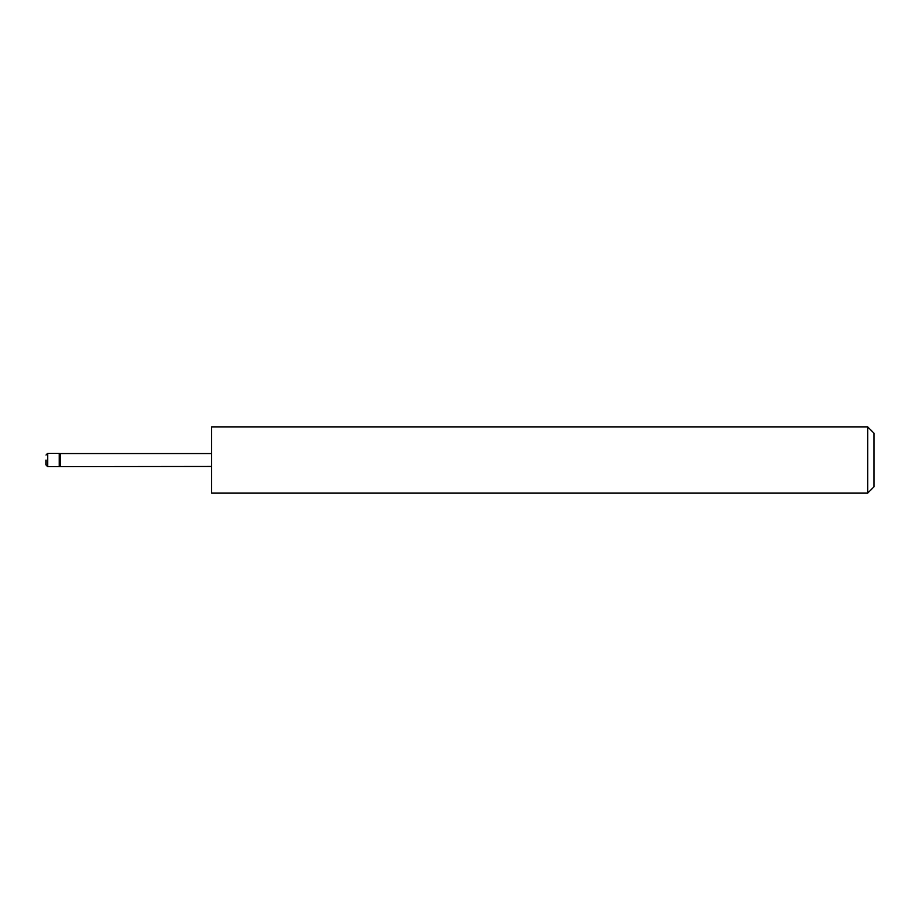 <?xml version="1.0" encoding="UTF-8"?>
<svg xmlns="http://www.w3.org/2000/svg" width="920" height="920" viewBox="0 0 920 920"><rect width="100%" height="100%" fill="white"/><g stroke="black" fill="none" stroke-linecap="round" stroke-linejoin="round"><path stroke-width="0.69" stroke-dasharray="4.6 3.45" d="M59.248 453.376L59.248 466.624M211.6 426.88L211.6 493.12M60.179 453.537L60.179 466.463M874 486.806L874 433.193M867.686 426.88L867.686 493.12M211.6 460L211.6 453.537L211.6 460M47.656 466.624L47.656 453.376"/><path stroke-width="1.38" d="M46 460L46 464.968L46 460M211.6 466.463L59.248 466.624L59.248 453.376L47.656 453.376L47.656 466.624L46 464.968M60.179 466.463L60.179 453.537L59.248 453.376M867.686 426.88L874 433.193L874 486.806L867.686 493.12L867.686 426.88L211.6 426.88L211.6 493.12L867.686 493.12M59.248 466.624L47.656 466.624M211.6 453.537L60.179 453.537M47.656 453.376L46 455.032"/></g></svg>
